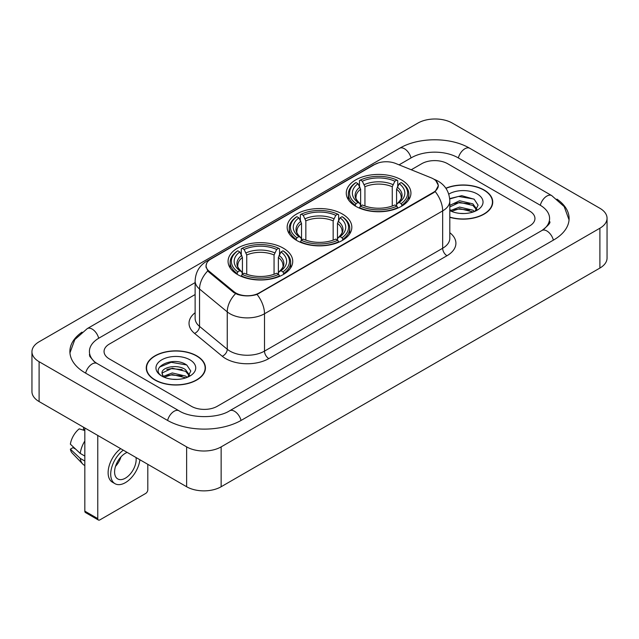 <?xml version="1.0" encoding="UTF-8"?>
<svg xmlns="http://www.w3.org/2000/svg" width="639" height="639" viewBox="0 0 639 639"><rect width="100%" height="100%" fill="white"/><g stroke="black" fill="none" stroke-linecap="round" stroke-linejoin="round"><path stroke-width="0.96" d="M342.36 214.017A32.333 18.667 0 0 0 307.127 209.967A32.333 18.667 0 0 0 287.167 227.22A32.333 18.667 0 0 0 296.64 240.416A32.333 18.667 0 0 0 331.873 244.465A32.333 18.667 0 0 0 351.833 227.22A32.333 18.667 0 0 0 342.36 214.017M283.261 248.14A32.333 18.667 0 0 0 248.028 244.09A32.333 18.667 0 0 0 228.067 261.335A32.333 18.667 0 0 0 237.532 274.538A32.333 18.667 0 0 0 272.773 278.588A32.333 18.667 0 0 0 292.734 261.335A32.333 18.667 0 0 0 283.261 248.14M401.468 179.894A32.333 18.667 0 0 0 366.227 175.845A32.333 18.667 0 0 0 346.266 193.098A32.333 18.667 0 0 0 355.739 206.293A32.333 18.667 0 0 0 390.972 210.343A32.333 18.667 0 0 0 410.933 193.098A32.333 18.667 0 0 0 401.468 179.894M433.386 178.896A16.47 9.513 0 0 0 431.189 177.834L395.669 163.472A16.47 9.513 0 0 0 374.566 164.542L210.942 259.011A16.47 9.513 0 0 0 206.117 265.736A16.47 9.513 0 0 0 209.089 271.192L233.962 291.696A16.47 9.513 0 0 0 259.107 292.966L433.386 192.347A16.47 9.513 0 0 0 438.21 185.622A16.47 9.513 0 0 0 433.386 178.896M449.808 217.308A29.586 17.085 0 0 0 492.741 202.06A29.586 17.085 0 0 0 484.074 189.983A29.586 17.085 0 0 0 445.846 188.209M196.772 355.859A29.586 17.085 0 0 0 164.527 352.153A29.586 17.085 0 0 0 146.259 367.936A29.586 17.085 0 0 0 154.926 380.013A29.586 17.085 0 0 0 187.171 383.719A29.586 17.085 0 0 0 205.438 367.936A29.586 17.085 0 0 0 196.772 355.859M146.563 369.478A29.586 17.085 0 0 0 146.459 369.925M435.854 180.717L438.426 185.526L435.199 191.556L433.601 192.714L257.038 294.419C250.504 296.384 243.978 296.384 237.452 294.419L233.746 292.542L208.873 272.038L207.771 270.912L205.902 266.167L206.74 263.132M191.38 406.292A18.299 10.567 0 0 0 217.26 406.292L529.587 225.974A18.299 10.567 0 0 0 534.947 218.498A18.299 10.567 0 0 0 529.587 211.03L447.619 163.704A18.299 10.567 0 0 0 421.74 163.704L411.236 169.766L421.74 163.704A18.299 10.567 0 0 1 447.619 163.704L529.587 211.03A18.299 10.567 0 0 1 534.947 218.498A18.299 10.567 0 0 1 529.587 225.974L217.26 406.292A18.299 10.567 0 0 1 191.38 406.292L109.413 358.966L191.38 406.292M195.127 294.539L109.413 344.03A18.299 10.567 0 0 0 104.053 351.498A18.299 10.567 0 0 0 109.413 358.966A18.299 10.567 0 0 1 104.053 351.498A18.299 10.567 0 0 1 109.413 344.03L195.127 294.539M205.231 369.925A29.586 17.085 0 0 0 205.135 369.478M492.541 204.057A29.586 17.085 0 0 0 492.437 203.601M449.808 217.108A29.282 16.91 0 0 0 492.437 202.06A29.282 16.91 0 0 0 483.859 190.11A29.282 16.91 0 0 0 445.958 188.377M459.848 213.386L464.441 213.522M450.703 210.463L459.585 207.076L472.9 210.191L474.513 211.485M451.525 211.317L459.585 208.657L473.187 211.972M449.808 209.049A13.786 7.964 0 0 0 451.645 211.429M449.808 205.375L459.585 200.75L472.9 203.865L476.862 209.336M449.808 206.956L459.585 202.331L472.9 205.446L476.55 209.752M449.808 210.574A19.889 11.486 0 0 0 477.213 210.183A19.889 11.486 0 0 0 477.213 193.944A19.889 11.486 0 0 0 448.754 194.144M474.985 211.293L478.1 205.175L474.162 199.232L461.765 195.678L449.688 198.593M450.846 211.078L449.808 209.983M449.72 198.977L458.498 196.437L473.89 199.056M454.113 203.561L458.498 202.763L469.489 203.705M454.113 209.888L458.498 209.089L469.489 210.031M155.141 379.893A29.282 16.91 0 0 0 187.051 383.56A29.282 16.91 0 0 0 205.135 367.936A29.282 16.91 0 0 0 196.556 355.979A29.282 16.91 0 0 0 164.638 352.313A29.282 16.91 0 0 0 146.563 367.936A29.282 16.91 0 0 0 155.141 379.893M172.538 379.262L177.139 379.398M163.4 376.339L172.282 372.952L185.598 376.067L187.211 377.361M164.215 377.194L172.282 374.534L185.885 377.849M163.536 376.954L162.114 373.615A13.786 7.964 0 0 0 164.335 377.298M189.559 375.213L185.598 369.741C177.322 363.567 160.293 367.377 162.114 373.615L162.058 373.008M162.146 373.807L162.53 372.785L172.282 368.208L185.598 371.323L189.248 375.628M187.682 377.162L190.797 371.051L186.852 365.109C172.897 355.076 148.104 368.296 162.426 376.403L163.137 376.834M189.911 359.813A19.889 11.486 0 0 0 161.787 359.813A19.889 11.486 0 0 0 161.787 376.059A19.889 11.486 0 0 0 189.911 376.051A19.889 11.486 0 0 0 189.911 359.813M159.518 367.106L171.196 362.313L186.588 364.933M166.811 369.43L171.196 368.639L182.179 369.582M166.811 375.756L171.196 374.965L182.179 375.908M355.156 205.95L356.019 203.641A29.043 16.766 0 0 1 356.019 182.554L358.016 183.705A26.231 15.144 0 0 0 358.016 202.483L359.989 203.609L360.628 205.966M360.628 204.999L360.628 189.232L358.016 183.705M359.469 186.205L359.469 180.557L360.34 180.062A29.043 16.766 0 0 1 396.867 180.062L394.87 181.212A26.231 15.144 0 0 0 362.337 181.212L364.941 186.74L364.941 206.03M392.258 206.03L392.258 186.74L394.87 181.212M359.469 207.627A30.257 17.469 0 0 0 397.73 207.627L396.867 206.133A29.043 16.766 0 0 1 360.34 206.133L359.469 208.146M397.73 208.146L397.73 207.627M356.019 182.554L355.156 183.05A30.257 17.469 0 0 0 348.343 194.088A30.257 17.469 0 0 0 355.156 205.135M396.867 180.062L397.73 180.557L397.73 186.205M360.34 206.133L362.337 204.975A26.231 15.144 0 0 0 394.87 204.975L396.867 206.133M358.016 202.483L356.019 203.641M362.337 181.212L360.34 180.062M359.989 187.099A23.467 13.547 0 0 0 359.989 203.609L360.1 203.681C356.77 200.454 355.412 198.266 356.027 197.116A22.573 13.036 0 0 1 360.628 189.232M402.043 205.135A30.257 17.469 0 0 0 408.856 194.088A30.257 17.469 0 0 0 402.043 183.05L401.18 182.554A29.043 16.766 0 0 1 401.18 203.641L402.043 205.95M401.18 203.641L399.183 202.483A26.231 15.144 0 0 0 399.183 183.705L401.18 182.554M399.183 183.705L396.571 189.232L396.571 204.999L397.21 203.609L399.183 202.483M396.571 189.232A22.573 13.036 0 0 1 401.172 197.116C401.787 198.274 400.429 200.462 397.099 203.681L397.21 203.609A23.467 13.547 0 0 0 397.21 187.099M396.571 205.966L396.571 204.999M296.057 240.072L296.919 237.764A29.043 16.766 0 0 1 296.919 216.669L298.916 217.827A26.231 15.144 0 0 0 298.916 236.606L300.889 237.732L301.528 240.08M301.528 239.122L301.528 223.354L298.916 217.827M300.37 220.327L300.37 214.68L301.233 214.185A29.043 16.766 0 0 1 337.767 214.185L335.771 215.335A26.231 15.144 0 0 0 303.229 215.335L305.841 220.862L305.841 240.144M333.159 240.144L333.159 220.862L335.771 215.335M300.37 241.75A30.257 17.469 0 0 0 338.63 241.75L337.767 240.248A29.043 16.766 0 0 1 301.233 240.248L300.37 242.269M338.63 242.269L338.63 241.75M296.919 216.669L296.057 217.164A30.257 17.469 0 0 0 289.243 228.211A30.257 17.469 0 0 0 296.057 239.258M337.767 214.185L338.63 214.68L338.63 220.327M301.233 240.248L303.229 239.098A26.231 15.144 0 0 0 335.771 239.098L337.767 240.248M298.916 236.606L296.919 237.764M303.229 215.335L301.233 214.185M300.889 221.222A23.467 13.547 0 0 0 300.889 237.732L301.001 237.804C297.67 234.577 296.312 232.388 296.927 231.238A22.573 13.036 0 0 1 301.528 223.354M342.943 239.258A30.257 17.469 0 0 0 349.757 228.211A30.257 17.469 0 0 0 342.943 217.164L342.081 216.669A29.043 16.766 0 0 1 342.081 237.764L342.943 240.072M342.081 237.764L340.084 236.606A26.231 15.144 0 0 0 340.084 217.827L342.081 216.669M340.084 217.827L337.472 223.354L337.472 239.122L338.111 237.732L340.084 236.606M337.472 223.354A22.573 13.036 0 0 1 342.073 231.238C342.688 232.396 341.33 234.585 337.999 237.804L338.111 237.732A23.467 13.547 0 0 0 338.111 221.222M337.472 240.08L337.472 239.122M236.957 274.195L237.82 271.879A29.043 16.766 0 0 1 237.82 250.792L239.817 251.95A26.231 15.144 0 0 0 239.817 270.728L241.79 271.847L242.429 274.203M242.429 273.244L242.429 257.469L239.817 251.95M241.27 254.442L241.27 248.795L242.133 248.299A29.043 16.766 0 0 1 278.66 248.299L276.663 249.458A26.231 15.144 0 0 0 244.13 249.458L246.742 254.985L246.742 274.267M274.059 274.267L274.059 254.985L276.663 249.458M241.27 275.872A30.257 17.469 0 0 0 279.531 275.872L278.66 274.371A29.043 16.766 0 0 1 242.133 274.371L241.27 276.383M279.531 276.383L279.531 275.872M237.82 250.792L236.957 251.287A30.257 17.469 0 0 0 230.144 262.333A30.257 17.469 0 0 0 236.957 273.38M278.66 248.299L279.531 248.795L279.531 254.442M242.133 274.371L244.13 273.22A26.231 15.144 0 0 0 276.663 273.22L278.66 274.371M239.817 270.728L237.82 271.879M244.13 249.458L242.133 248.299M241.79 255.344A23.467 13.547 0 0 0 241.79 271.847L241.901 271.926C238.571 268.699 237.213 266.511 237.828 265.361A22.573 13.036 0 0 1 242.429 257.469M283.844 273.38A30.257 17.469 0 0 0 290.657 262.333A30.257 17.469 0 0 0 283.844 251.287L282.981 250.792A29.043 16.766 0 0 1 282.981 271.879L283.844 274.195M282.981 271.879L280.984 270.728A26.231 15.144 0 0 0 280.984 251.95L282.981 250.792M280.984 251.95L278.372 257.469L278.372 273.244L279.011 271.847L280.984 270.728M278.372 257.469A22.573 13.036 0 0 1 282.973 265.361C283.588 266.519 282.23 268.707 278.9 271.926L279.011 271.847A23.467 13.547 0 0 0 279.011 255.344M278.372 274.203L278.372 273.244M97.767 518.62A3.051 1.757 120 0 0 98.398 520.018L85.458 512.542A3.051 1.757 -60 0 1 84.827 511.144L97.767 518.62L97.767 435.431M84.827 427.962L84.827 511.144M98.398 520.018A3.051 1.757 120 0 0 99.924 519.866L145.652 493.468A3.051 1.757 120 0 0 147.809 489.73L147.809 464.321M127.161 452.404A15.248 8.802 120 0 0 125.372 453.267A15.248 8.802 120 0 0 115.411 466.71A15.248 8.802 120 0 0 117.752 478.93A15.248 8.802 120 0 0 125.372 478.172A15.248 8.802 120 0 0 136.011 457.508M115.523 466.35A15.248 8.802 120 0 0 120.995 456.869M83.533 427.211L83.533 429.424L84.827 430.167M120.691 448.666A20.744 11.973 120 0 0 108.87 466.917A20.744 11.973 120 0 0 112.416 482.189L115.004 483.683A20.744 11.973 120 0 0 125.372 482.653A20.744 11.973 120 0 0 139.893 459.753M123.279 450.168A20.744 11.973 120 0 0 111.458 468.411A20.744 11.973 120 0 0 115.004 483.683M84.827 441.014A20.128 11.622 120 0 0 80.242 453.418L70.37 444.177A15.863 9.162 120 0 1 79.22 428.849L84.827 430.55M84.827 456.062L80.242 453.418M75.706 449.177L73.022 447.627L70.37 449.161L80.242 458.403L84.827 461.046M80.242 458.403A20.128 11.622 120 0 0 82.727 464.026A20.128 11.622 120 0 0 84.252 465.224L84.827 465.551M70.37 449.161A15.863 9.162 120 0 0 72.239 453.107L82.727 464.026M543.501 229.513A32.94 19.018 0 0 0 549.588 218.498A32.94 19.018 0 0 0 539.939 205.047L457.979 157.729A32.94 19.018 0 0 0 411.388 157.729L399.063 164.846M195.127 282.59L99.061 338.047A32.94 19.018 0 0 0 89.412 351.498A32.94 19.018 0 0 0 95.499 362.513M186.636 446.885A24.402 14.09 0 0 0 221.142 446.885L599.901 228.211A24.402 14.09 0 0 0 607.05 218.25A24.402 14.09 0 0 0 599.901 208.29L452.364 123.111A24.402 14.09 0 0 0 417.858 123.111L39.099 341.785A24.402 14.09 0 0 0 31.95 351.746A24.402 14.09 0 0 0 39.099 361.706L186.636 446.885L186.636 486.742A24.402 14.09 0 0 0 221.142 486.742L599.901 268.06A24.402 14.09 0 0 0 607.05 258.1L607.05 218.25M31.95 351.746L31.95 391.595A24.402 14.09 0 0 0 39.099 401.564L186.636 486.742M82.024 332.128A52.47 30.289 0 0 0 69.891 351.498A52.47 30.289 0 0 0 85.259 372.92L167.218 420.238A52.47 30.289 0 0 0 241.422 420.238L553.741 239.921A52.47 30.289 0 0 0 569.109 218.498A52.47 30.289 0 0 0 556.976 199.128M209.089 271.192L209.089 272.214M233.962 291.696L233.962 292.718M259.107 292.966L259.107 293.461M433.386 192.347L433.386 192.834M449.808 232.716A30.504 17.612 180 0 1 446.973 255.736L268.811 358.599A6.102 3.522 60 0 1 264.498 351.123L442.659 248.259A24.402 14.09 0 0 0 449.808 238.299L449.808 200.942A24.402 14.09 180 0 1 442.659 210.902A21.351 12.325 -120 0 0 435.199 191.556M268.811 358.599A30.504 17.612 180 0 1 225.671 358.599A30.504 17.612 180 0 1 222.252 356.243L194.544 333.39A30.504 17.612 180 0 1 195.127 312.727M229.984 351.123A24.402 14.09 0 0 0 264.498 351.123L264.498 313.765A24.402 14.09 180 0 1 229.984 313.765A24.402 14.09 180 0 1 227.252 311.88L199.536 289.028A24.402 14.09 180 0 1 195.127 280.952L195.127 318.31A24.402 14.09 0 0 0 199.536 326.393L227.252 349.245A24.402 14.09 0 0 0 229.984 351.123M449.808 200.942C449.393 192.163 445.543 185.59 438.242 181.204L435.159 179.703A21.351 10 112 0 0 434.248 179.439M257.038 294.419A21.351 12.325 60 0 1 264.498 313.765L442.659 210.902L442.659 248.259A6.102 3.522 60 0 0 446.973 255.736M208.993 260.361A21.351 12.325 -120 0 0 206.693 261.215C199.392 265.6 195.534 272.174 195.127 280.952M206.693 261.215L372.992 165.205A21.351 12.325 60 0 1 374.606 164.519M207.771 270.912A21.351 14.282 129.5 0 0 199.536 289.028L199.536 326.393A6.102 4.082 -50.5 0 1 194.544 333.39M235.567 293.676A21.351 14.282 129.5 0 0 227.252 311.88L227.252 349.245A6.102 4.082 -50.5 0 1 222.252 356.243M392.258 186.74A22.573 13.036 0 0 0 364.941 186.74M392.897 184.607A23.467 13.547 0 0 0 364.302 184.607M333.159 220.862A22.573 13.036 0 0 0 305.841 220.862M333.798 218.73A23.467 13.547 0 0 0 305.202 218.73M274.059 254.985A22.573 13.036 0 0 0 246.742 254.985M274.698 252.852A23.467 13.547 0 0 0 246.103 252.852M241.055 420.446A9.761 5.639 -120 0 0 229.633 410.789C217.635 418.553 191.005 418.553 179 410.789L97.04 363.471L94.157 361.554L89.819 356.434L89.412 354.485M167.586 420.446A9.761 5.639 -60 0 1 174.12 411.276A9.761 5.639 -60 0 1 179 410.789M85.626 373.128A9.761 5.639 -60 0 1 92.16 363.95A9.761 5.639 -60 0 1 97.04 363.471M69.947 352.872L74.803 339.597L87.279 328.598A9.761 5.639 60 0 1 98.694 338.263M87.279 328.598L399.607 148.28A9.761 5.639 60 0 1 411.021 157.945M399.607 148.28C418.641 136.954 450.719 136.954 469.761 148.28A9.761 5.639 120 0 0 464.88 148.767A9.761 5.639 120 0 0 458.347 157.945M569.053 219.872L564.197 206.605L551.721 195.598A9.761 5.639 120 0 0 546.84 196.085A9.761 5.639 120 0 0 540.306 205.263M553.374 240.128A9.761 5.639 -120 0 0 541.96 230.471L229.633 410.789M221.142 486.742L221.142 446.885M39.099 401.564L39.099 361.706M599.901 268.06L599.901 228.211M206.117 265.736L206.117 267.757M438.21 185.622L438.21 187.075M372.992 165.205L378.568 162.841M435.159 179.703L433.833 179.168M492.437 204.512L492.437 202.06M205.135 370.38L205.135 367.936M146.563 370.38L146.563 367.936M348.343 199.672L348.343 194.088M408.856 199.672L408.856 194.088M289.243 233.794L289.243 228.211M349.757 233.794L349.757 228.211M230.144 267.917L230.144 262.333M290.657 267.917L290.657 262.333M549.588 221.485C550.946 222.476 548.406 225.471 541.96 230.471M469.761 148.28L551.721 195.598"/></g></svg>
